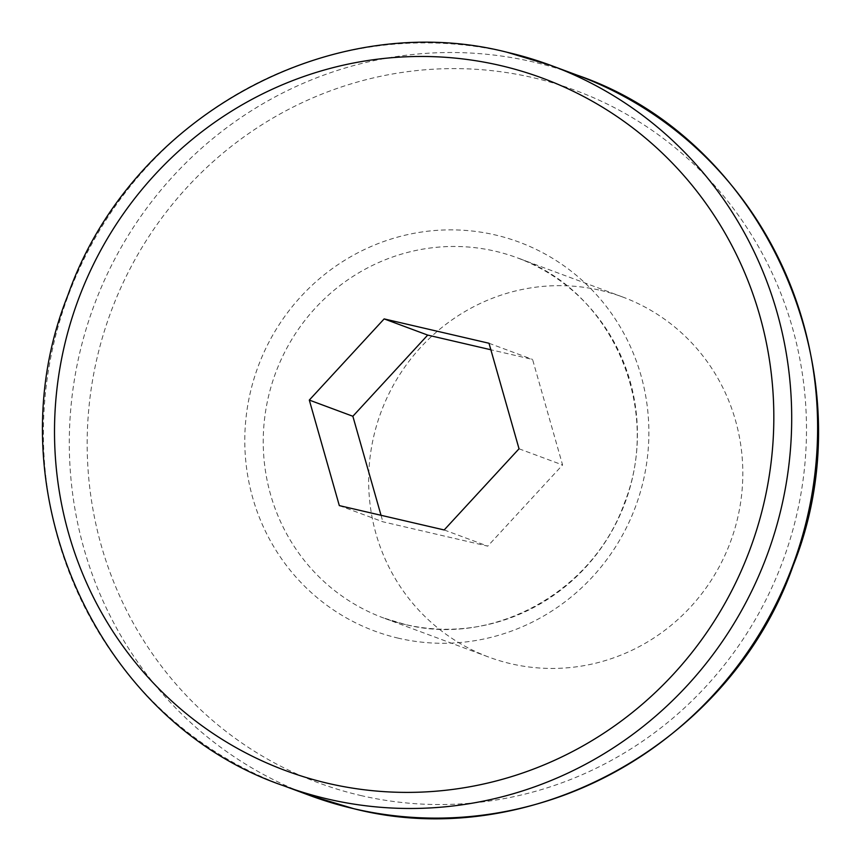 <?xml version="1.0" encoding="UTF-8"?>
<svg xmlns="http://www.w3.org/2000/svg" width="861" height="861" viewBox="0 0 861 861"><rect width="100%" height="100%" fill="white"/><g stroke="black" fill="none" stroke-linecap="round" stroke-linejoin="round"><path stroke-width="0.65" stroke-dasharray="4.3 3.23" d="M600.548 290.361A192.089 186.374 110.4 0 1 622.654 297.002A192.089 186.374 110.4 0 1 734.239 530.72A192.089 186.374 110.4 0 1 510.907 663.745A192.089 186.374 -69.6 0 1 488.8 657.094A192.089 186.374 -69.6 0 1 377.215 423.386A192.089 186.374 -69.6 0 1 600.548 290.361M339.32 505.601L382.876 521.788L487.746 546.143L562.588 464.972L532.572 359.446L490.856 349.76M381.025 515.287L382.876 521.788M489.005 343.259L532.572 359.446M519.032 448.785L562.588 464.972M444.19 529.956L487.746 546.143M405.499 624.559A192.089 186.374 110.4 0 1 383.393 617.918A192.089 186.374 110.4 0 1 271.807 384.2A192.089 186.374 110.4 0 1 495.14 251.175A192.089 186.374 110.4 0 1 517.246 257.816A192.089 186.374 110.4 0 1 628.831 491.534A192.089 186.374 110.4 0 1 405.499 624.559M398.428 638.205A207.447 201.291 110.4 0 1 250.669 391.012A207.447 201.291 110.4 0 1 495.236 234.945A207.447 201.291 110.4 0 1 642.995 482.138A207.447 201.291 110.4 0 1 398.428 638.205M360.662 795.489A369.283 358.316 -69.6 0 0 796.016 517.676A369.283 358.316 -69.6 0 0 533.002 77.651A369.283 358.316 -69.6 0 0 97.648 355.464A369.283 358.316 -69.6 0 0 360.662 795.489M577.311 75.219A384.167 372.759 -69.6 0 0 533.099 61.927A384.167 372.759 -69.6 0 0 86.444 327.987A384.167 372.759 -69.6 0 0 309.605 795.413M507.183 52.295A384.167 372.759 -69.6 0 0 60.528 318.355A384.167 372.759 -69.6 0 0 283.689 785.781M622.654 297.002L517.246 257.816C610.697 289.619 662.927 406.704 624.569 502.684C593.369 591.991 493.019 647.02 405.391 624.526L383.393 617.918L488.8 657.094"/><path stroke-width="1.29" d="M384.146 318.904L309.303 400.074L339.32 505.601L444.19 529.956L519.032 448.785L489.005 343.259L384.146 318.904L427.702 335.09L352.859 416.261L381.025 515.287M309.303 400.074L352.859 416.261M490.856 349.76L427.702 335.09M577.311 75.219C766.225 139.773 869.804 375.105 793.067 565.892C730.935 743.291 530.753 853.886 353.925 808.737L309.605 795.413A384.167 372.759 -69.6 0 0 353.817 808.705A384.167 372.759 -69.6 0 0 800.472 542.645A384.167 372.759 -69.6 0 0 577.311 75.219L551.395 65.587A384.167 372.759 -69.6 0 0 507.183 52.295M283.689 785.781A384.167 372.759 -69.6 0 0 327.901 799.073A384.167 372.759 -69.6 0 0 774.556 533.013A384.167 372.759 -69.6 0 0 551.395 65.587L507.075 52.263C330.247 7.114 130.065 117.709 67.933 295.108C-8.804 485.895 94.775 721.227 283.689 785.781L309.605 795.413M500.338 65.511A369.283 358.316 -69.6 0 0 64.984 343.324A369.283 358.316 -69.6 0 0 327.998 783.349A369.283 358.316 -69.6 0 0 763.352 505.536A369.283 358.316 -69.6 0 0 500.338 65.511"/></g></svg>
